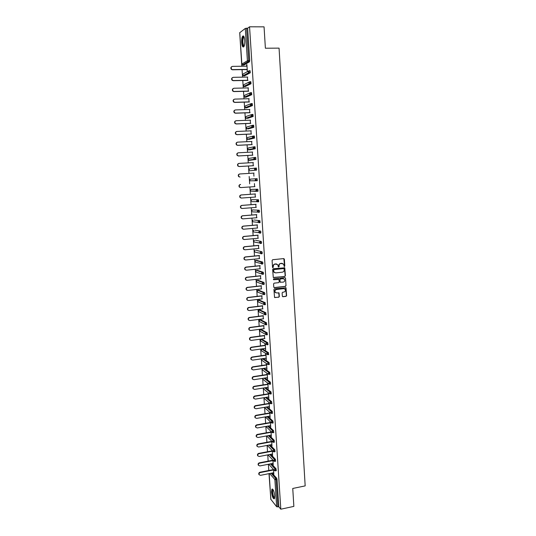 <?xml version="1.0" encoding="UTF-8"?>
<svg xmlns="http://www.w3.org/2000/svg" width="536" height="536" viewBox="0 0 536 536"><rect width="100%" height="100%" fill="white"/><g stroke="black" fill="none" stroke-linecap="round" stroke-linejoin="round"><path stroke-width="0.8" d="M284.402 266.526L284.804 266.03L284.382 259.176L283.732 258.593L272.67 259.719L272.094 260.436L272.529 267.323L272.992 267.732L273.333 266.345C273.373 265.072 273.99 264.315 275.176 264.067L277.742 264.65L278.351 266.982L279.115 266.633L279.055 265.742C279.095 264.476 279.712 263.719 280.891 263.471L283.43 264.04L284.402 266.526M284.147 266.466L284.576 265.97L283.819 258.593M272.724 267.672L273.333 266.345M278.452 267.069L279.055 265.742M274.734 495.874C274.09 491.123 273.139 488.872 271.899 489.14L271.544 492.028C272.181 496.751 273.125 498.996 274.385 498.755L274.734 495.874M244.744 40.428C244.369 36.776 243.659 35.369 242.627 36.207C241.87 37.453 241.555 39.563 241.689 42.552C242.064 46.19 242.775 47.59 243.813 46.759C244.563 45.533 244.878 43.423 244.744 40.428M282.325 296.16L282.975 296.723L286.043 296.354L286.613 295.651L286.016 287.765L274.512 288.817L273.936 289.527L274.539 297.433L278.8 297.219L279.37 296.509L279.042 292.937L276.67 292.931L275.249 292.321C274.62 290.934 275.022 289.996 276.455 289.5L283.691 288.663L285.072 289.239C285.728 290.626 285.333 291.571 283.899 292.08L282.7 292.221L282.13 292.931L282.325 296.16M249.555 26.8L264.06 26.854L265.387 48.22L279.062 48.133L305.172 485.891L292.75 488.464L293.862 506.386L280.81 509.2L249.555 26.8L247.639 28.22L246.58 28.214L248.697 60.575L249.749 60.561L247.639 28.22M284.824 276.469L285.393 275.759L284.79 267.806L273.239 268.764L272.663 269.481L273.28 277.46L284.824 276.469L285.172 275.692L284.388 267.591M285.541 278.164L286.003 285.721L285.433 286.432L274.439 287.691L273.782 287.122L273.574 283.872L274.151 283.155L278.626 282.653L279.202 281.943L278.934 279.437L273.749 279.732L273.38 279.578L273.695 278.827L284.897 277.594L285.541 278.164L286.003 285.721M269.32 364.366L269.28 363.763M268.683 354.604L268.63 353.867M239.76 32.703L245.287 28.442L246.58 28.214M239.8 34.036L241.83 66.25M280.81 509.2L278.82 506.748L276.663 506.755L270.861 499.324M270.647 496.671L268.998 473.65M268.791 470.494L268.375 464.277M268.161 461.121L267.745 454.876M267.538 451.721L267.116 445.436M266.908 442.28L266.486 435.962M266.278 432.807L265.849 426.448M265.642 423.299L265.213 416.901M265.005 413.758L264.576 407.32M264.369 404.178L263.933 397.699M263.725 394.556L263.29 388.044M263.082 384.902L262.647 378.356M262.432 375.213L261.997 368.627M261.789 365.485L261.347 358.859M261.132 355.723L260.69 349.057M260.483 345.921L260.034 339.214M259.826 336.085L259.377 329.339M259.169 326.21L258.714 319.423M258.506 316.294L258.05 309.466M257.843 306.344L257.38 299.477M257.173 296.354L256.717 289.44M256.51 286.325L256.041 279.37M255.833 276.254L255.37 269.266M255.163 266.151L254.694 259.116M254.486 256.007L254.01 248.925M253.803 245.823L253.334 238.701M253.126 235.599L252.644 228.43M252.443 225.334L251.96 218.125M251.753 215.03L251.27 207.78M251.062 204.685L250.573 197.389M250.372 194.293L249.883 186.964M249.675 183.868L249.18 176.491M248.979 173.396L248.483 165.999M248.275 162.87L247.779 155.46M247.572 152.304L247.076 144.881M246.862 141.698L246.366 134.255M246.151 131.045L245.655 123.595M245.441 120.352L244.939 112.888M244.724 109.619L244.222 102.135M244.007 98.845L243.505 91.348M243.284 88.025L242.781 80.514M242.56 77.157L242.058 69.633M246.908 64.635L247.331 71.1L246.922 69.553M246.6 64.635L246.701 66.183M272.067 473.04L276.677 478.246L277.052 479.512L276.087 479.707L277.869 506.956M278.82 506.748L277.052 479.512M249.749 60.561L249.515 61.801L243.813 65.091M271.39 463.694L276.06 468.806L276.228 470.675M270.707 454.314L275.437 459.332L275.605 461.195M270.017 444.9L274.821 449.818L274.981 451.687M269.32 435.446L274.197 440.27L274.358 442.14M268.61 425.959L273.574 430.683L273.728 432.559M267.9 416.438L272.945 421.062L273.092 422.938M267.169 406.884L272.315 411.407L272.456 413.283M266.432 397.29L271.685 401.712L271.819 403.595M265.689 387.662L271.049 391.977L271.183 393.866M264.925 378.001L270.412 382.208L270.539 384.098M264.141 368.299L269.769 372.406L269.896 374.296M263.344 358.564L269.126 362.564L269.246 364.453M262.593 348.943L268.482 352.681L268.596 354.577M261.957 339.248L267.839 342.759L267.946 344.661M261.32 329.519L267.189 332.802L267.29 334.705M260.677 319.751L266.533 322.806L266.633 324.716M260.034 309.949L265.883 312.769L265.97 314.686M259.39 300.106L265.226 302.693L265.3 304.615M258.741 290.231L264.563 292.582L264.938 293.688L264.63 294.505M258.091 280.315L263.9 282.425L264.275 283.524L263.96 284.355M257.441 270.358L263.236 272.234L263.612 273.32L263.276 274.171M256.784 260.369L262.573 262.004L262.948 263.082L262.593 263.947M256.128 250.339L261.903 251.732L262.278 252.798L261.903 253.675M255.471 240.269L261.226 241.414L261.601 242.473L261.206 243.371M254.808 230.165L260.55 231.063L260.925 232.108L260.489 233.026M254.144 220.015L259.873 220.671L260.121 222.608L259.029 222.755M251.893 210.219L251.893 211.566L251.639 210.963L252.51 209.911L259.196 210.233L259.571 211.264L259.437 212.182L258.995 212.216M258.466 212.176L257.642 212.109M251.19 200.015L251.223 201.355L250.962 200.732L251.826 199.68L258.513 199.754L258.747 201.71L258.151 201.757M257.756 201.744L257.079 201.717M250.493 189.764L250.553 191.104L250.272 190.468L251.15 189.416L257.823 189.235L258.057 191.198L256.195 191.044L256.938 191.332M257.133 178.676L257.267 180.712L249.883 180.813L256.242 180.779L256.114 178.743L257.133 178.676L250.459 179.104L256.114 178.743L255.216 179.821L255.518 180.498L257.367 180.645M255.417 168.137L254.52 169.215L254.835 169.905L255.645 170.113L255.417 168.137L256.442 168.076L256.577 170.113L249.903 170.75L256.577 170.113M254.721 157.484L253.823 158.562L254.158 159.279L254.948 159.473L254.721 157.484L255.752 157.43L255.886 159.48L249.213 160.371L255.886 159.48M250.091 160.244L249.95 159.909M254.051 146.79L255.056 146.743L255.19 148.8L249.508 149.899M253.354 136.057L254.352 136.01L254.486 138.08L248.805 139.447M252.664 125.277L253.649 125.236L253.863 127.253L248.101 128.948M251.96 114.456L252.945 114.423L253.16 116.446L247.391 118.409M251.263 103.589L252.235 103.562L252.443 105.592L246.681 107.83M250.56 92.681L251.525 92.654L251.732 94.698L245.97 97.21M249.85 81.727L250.815 81.707L251.009 83.763L245.254 86.544M249.14 70.732L250.098 70.712L250.292 72.775L244.537 75.837M247.639 80.413L247.418 77.063M248.349 91.221L248.128 87.904M249.059 101.994L248.838 98.704M249.763 112.721L249.548 109.458M250.466 123.401L250.252 120.171M251.163 134.047L250.955 130.838M251.86 144.646L251.652 141.471M252.556 155.199L252.349 152.056M253.247 165.718L253.046 162.596M253.937 176.19L253.736 173.101M254.627 186.635L254.419 183.553M255.31 197.047L255.109 193.958M255.994 207.412L255.786 204.323M256.67 217.737L256.469 214.648M257.347 228.021L257.146 224.932M258.024 238.272L257.816 235.17M258.694 248.476L258.493 245.374M259.364 258.647L259.156 255.538M260.027 268.771L259.826 265.668M260.69 278.861L260.489 275.752M261.354 288.911L261.153 285.802M262.01 298.921L261.809 295.812M262.667 308.897L262.466 305.781M263.323 318.833L263.116 315.711M263.973 328.729L263.766 325.607M264.623 338.585L264.416 335.462M265.266 348.407L265.662 349.908L265.266 343.931M264.958 343.743L265.065 345.285M265.91 358.189L266.305 359.683L265.916 353.767M265.608 353.566L265.709 355.067M266.553 367.937L266.941 369.425L266.56 363.616M266.258 363.401L266.345 364.808M267.189 377.646L267.578 379.126L267.203 373.418M266.901 373.197L266.988 374.517M267.826 387.32L268.214 388.794L267.846 383.193M267.544 382.952L267.625 384.185M268.462 396.962L268.851 398.422L268.489 392.928M268.181 392.674L268.255 393.826M269.092 406.563L269.481 408.017L269.126 402.623M268.817 402.362L268.891 403.42M269.722 416.124L270.111 417.571L269.762 412.285M269.454 412.01L269.514 412.981M270.352 425.651L270.734 427.098L270.392 421.912M270.084 421.624L270.144 422.509M270.975 435.145L271.357 436.585L271.022 431.5M270.714 431.205L270.767 432.003M271.598 444.605L271.98 446.032L271.651 441.054M271.343 440.746L271.39 441.456M272.214 454.026L272.596 455.446L272.275 450.568M271.966 450.253L272.013 450.877M272.837 463.412L273.213 464.833L272.898 460.055M272.59 459.721L272.63 460.263M273.447 472.765L273.829 474.179L273.521 469.503M273.213 469.161L273.246 469.616M282.372 263.404L281.809 263.377M278.834 265.682C278.874 264.416 279.49 263.658 280.67 263.411L281.588 263.317M276.683 264L276.1 263.967M273.119 266.278C273.159 265.012 273.775 264.255 274.961 264L275.879 263.906M273.454 277.608L284.603 276.395M284.12 268.971L283.665 268.57L273.976 269.601L273.574 270.097L274.064 272.188L275.732 272.891L282.351 272.174C283.531 271.926 284.14 271.169 284.18 269.91L284.12 268.971M274.868 272.777L273.849 272.114L273.414 270.968L273.762 269.534L283.444 268.502M274.064 287.604L285.212 286.351L285.775 285.641M278.546 279.216L273.749 279.732M283.256 282.137C284.703 281.621 285.092 280.67 284.415 279.269L283.048 278.7L280.495 278.981L279.926 279.698L280.187 282.204L283.256 282.137M283.578 278.733L283.048 278.7M280.348 282.345L279.839 281.769L279.705 279.618L280.274 278.908L282.82 278.626M285.32 278.09L285.018 277.594M284.274 288.71L283.691 288.663M275.812 292.783L275.035 292.234C274.405 290.847 274.807 289.909 276.234 289.413L283.464 288.582M274.673 297.567L278.579 297.132L279.149 296.421L278.68 292.716M282.586 296.629L285.815 296.267L286.385 295.557L285.648 287.551M247.009 66.176L232.51 66.377C230.929 66.973 230.721 67.965 231.9 69.372L232.457 69.781L231.619 69.539C230.567 68.494 230.587 67.536 231.679 66.678M232.457 69.781L247.23 69.553M232.731 69.613L247.217 69.392M247.726 77.057L233.261 77.331C231.699 77.901 231.478 78.886 232.604 80.286L233.482 80.554L232.323 80.44C231.311 79.362 231.358 78.417 232.477 77.593M233.2 80.708L247.947 80.407M233.482 80.554L247.934 80.259M248.436 87.897L234.011 88.246C232.47 88.795 232.235 89.767 233.307 91.16L233.951 91.589L233.033 91.294C232.041 90.189 232.128 89.244 233.281 88.467M233.951 91.589L248.657 91.214M234.225 91.448L248.644 91.087M249.146 98.698L234.755 99.106C233.234 99.642 232.993 100.601 234.018 101.987L234.969 102.302L233.736 102.108C232.778 100.969 232.899 100.038 234.085 99.301M234.688 102.423L249.361 101.981M234.969 102.302L249.354 101.874M249.85 109.451L235.492 109.927C233.998 110.45 233.743 111.401 234.721 112.774L235.713 113.109L234.44 112.882C233.515 111.709 233.663 110.785 234.889 110.088M235.431 113.217L250.064 112.707M235.713 113.109L250.057 112.614M250.56 120.158L236.229 120.707C234.755 121.216 234.487 122.154 235.425 123.514L236.45 123.876L235.143 123.608C234.245 122.409 234.426 121.484 235.693 120.841M236.162 123.97L250.768 123.387M236.45 123.876L250.761 123.307M244.128 46.183L243.344 46.062C241.93 44.582 242.185 36.528 243.645 36.636L244.021 36.783M244.108 37.011L243.585 37.259C242.533 40.1 242.567 42.92 243.699 45.721L244.215 45.962M243.445 35.972L243.15 36.24C241.81 37.741 241.917 45.292 243.284 46.733M274.646 498.051C274.224 498.42 273.722 497.897 273.146 496.47C272.047 492.845 271.926 490.527 272.791 489.515L273.005 489.549M272.791 489.515L272.904 489.938C272.382 491.318 272.569 493.415 273.474 496.215L274.693 497.79M272.456 488.986L272.375 489.073C271.732 490.788 271.96 493.381 273.072 496.852L274.345 498.795M251.257 130.831L236.966 131.441C235.512 131.936 235.23 132.861 236.128 134.221L237.18 134.603L235.847 134.295C234.976 133.062 235.19 132.144 236.49 131.548M236.899 134.677L251.471 134.034M237.18 134.603L251.464 133.966M251.954 141.45L237.696 142.134C236.262 142.623 235.974 143.534 236.832 144.881L237.629 145.343L236.55 144.941C235.706 143.675 235.954 142.764 237.294 142.214M237.629 145.343L252.168 144.626M237.91 145.283L252.161 144.579M252.65 152.036L238.426 152.787C237.013 153.263 236.711 154.167 237.535 155.494L238.641 155.916L237.254 155.547C236.436 154.247 236.718 153.343 238.091 152.84M238.353 155.969L252.858 155.185M238.641 155.916L252.858 155.152M253.347 162.582L239.15 163.393C237.756 163.862 237.448 164.753 238.239 166.073L239.364 166.515L237.957 166.113C237.167 164.793 237.475 163.895 238.868 163.433M239.083 166.549L253.548 165.698L239.364 166.515M254.037 173.081L239.873 173.959C238.493 174.414 238.185 175.299 238.942 176.612L240.088 177.068L238.661 176.632C237.904 175.326 238.212 174.441 239.585 173.986L239.793 173.965M240.691 187.58L239.358 187.118C238.634 185.818 238.949 184.947 240.309 184.498L240.59 184.485C239.23 184.933 238.915 185.804 239.639 187.104L240.805 187.58L254.928 186.615M241.234 198.045L240.054 197.556C239.358 196.27 239.679 195.405 241.026 194.963L255.404 193.938M241.026 194.963L241.307 194.963C239.967 195.405 239.639 196.276 240.336 197.563L241.522 198.052L255.612 197.02M241.307 194.963L255.411 193.958M241.89 208.464L240.751 207.961C240.081 206.682 240.409 205.831 241.736 205.395L256.087 204.296M241.736 205.395L242.024 205.409C240.691 205.844 240.363 206.702 241.039 207.975L242.232 208.477L256.288 207.385M242.024 205.409L256.087 204.337M242.527 218.842L241.448 218.32C240.805 217.053 241.14 216.209 242.453 215.78L256.764 214.621M242.453 215.78L242.734 215.807C241.421 216.236 241.086 217.087 241.729 218.353L242.942 218.869L256.972 217.716M242.734 215.807L256.771 214.675M243.163 229.174L242.145 228.644C241.522 227.391 241.857 226.547 243.156 226.125L257.441 224.906M243.156 226.125L243.445 226.165C242.145 226.594 241.803 227.431 242.426 228.684L243.652 229.214L257.649 228.001M243.445 226.165L257.447 224.973M243.8 239.458L242.835 238.922C242.239 237.683 242.58 236.852 243.867 236.43L258.118 235.143M243.867 236.43L244.148 236.49C242.862 236.905 242.52 237.736 243.116 238.982L244.356 239.525L258.319 238.245M244.148 236.49L258.118 235.224M244.443 249.709L243.525 249.166C242.949 247.934 243.297 247.109 244.563 246.694L258.788 245.347M244.563 246.694L244.852 246.768C243.579 247.183 243.23 248.007 243.806 249.24L245.059 249.789L258.989 248.449M244.852 246.768L258.794 245.441M245.079 259.913L244.215 259.37C243.659 258.151 244.007 257.334 245.267 256.925L259.458 255.511M245.267 256.925L245.555 257.005C244.295 257.414 243.94 258.231 244.496 259.458L245.756 260.014L259.659 258.613M245.555 257.005L259.464 255.618M245.716 270.077L244.898 269.534C244.362 268.328 244.718 267.518 245.964 267.109L260.121 265.635M245.964 267.109L246.252 267.203C245.006 267.611 244.65 268.422 245.186 269.635L246.453 270.204L260.322 268.744M246.252 267.203L260.127 265.762M246.359 280.201L245.589 279.665C245.066 278.465 245.421 277.661 246.661 277.253L260.784 275.718M246.661 277.253L246.949 277.36C245.709 277.769 245.354 278.573 245.87 279.772L247.15 280.348L260.985 278.827M246.949 277.36L260.791 275.859M246.995 290.284L246.265 289.748C245.769 288.562 246.125 287.765 247.351 287.363L261.441 285.768M247.351 287.363L247.639 287.484C246.413 287.886 246.051 288.683 246.553 289.875L247.84 290.458L261.648 288.877M247.639 287.484L261.454 285.916M247.639 300.328L246.949 299.798C246.466 298.619 246.828 297.828 248.041 297.426L262.104 295.772M248.041 297.426L248.329 297.56C247.116 297.962 246.748 298.753 247.237 299.939L248.53 300.529L262.305 298.887M248.329 297.56L262.111 295.939M248.282 310.331L247.625 309.808C247.156 308.642 247.525 307.858 248.724 307.456L262.754 305.741M248.724 307.456L249.012 307.604C247.813 308.006 247.444 308.79 247.913 309.962L249.213 310.558L262.962 308.857M249.012 307.604L262.767 305.922M248.918 320.3L248.309 319.784C247.853 318.625 248.222 317.848 249.408 317.446L263.411 315.677M249.408 317.446L249.696 317.607C248.503 318.002 248.135 318.786 248.59 319.945L249.897 320.548L263.612 318.793M249.696 317.607L263.424 315.865M249.562 330.223L248.979 329.72C248.537 328.568 248.912 327.798 250.091 327.402L264.06 325.566M250.091 327.402L250.379 327.57C249.2 327.965 248.825 328.742 249.267 329.895L250.58 330.504L264.261 328.689M250.379 327.57L264.074 325.774M250.205 340.112L249.655 339.616C249.227 338.477 249.595 337.707 250.768 337.312L264.71 335.422M250.768 337.312L251.062 337.499C249.883 337.894 249.515 338.665 249.944 339.804L251.257 340.42L264.911 338.544M251.062 337.499L264.724 335.643M250.848 349.968L250.325 349.479C249.91 348.346 250.285 347.583 251.444 347.187L265.353 345.244M251.444 347.187L251.732 347.388C250.573 347.777 250.198 348.541 250.614 349.68L251.933 350.296L265.561 348.367M251.732 347.388L265.367 345.472M251.491 359.783L250.995 359.301C250.593 358.182 250.969 357.418 252.121 357.03L265.997 355.02M252.121 357.03L252.409 357.237C251.257 357.633 250.882 358.39 251.284 359.515L252.61 360.132L266.198 358.149M252.409 357.237L266.01 355.268M252.134 369.559L251.659 369.09C251.27 367.971 251.645 367.22 252.791 366.832L266.633 364.768M252.791 366.832L253.079 367.046C251.933 367.441 251.558 368.198 251.947 369.311L253.28 369.934L266.841 367.897M253.079 367.046L266.653 365.023M252.778 379.3L252.322 378.838C251.947 377.733 252.322 376.982 253.461 376.594L267.276 374.47M253.461 376.594L253.749 376.821C252.61 377.217 252.235 377.967 252.61 379.073L253.943 379.702L267.477 377.605M253.749 376.821L267.29 374.744M253.421 389.009L252.985 388.553C252.617 387.454 252.999 386.711 254.124 386.315L267.913 384.145M254.124 386.315L254.412 386.563C253.287 386.952 252.905 387.702 253.273 388.801L254.613 389.424L268.114 387.273M254.412 386.563L267.926 384.426M254.064 398.677L253.649 398.228C253.287 397.136 253.669 396.399 254.788 396.01L268.543 393.779M254.788 396.01L255.076 396.265C253.957 396.653 253.575 397.397 253.937 398.489L255.277 399.119L268.75 396.915M255.076 396.265L268.563 394.074M254.707 408.311L254.305 407.869C253.957 406.791 254.339 406.053 255.451 405.658L269.173 403.373M255.451 405.658L255.739 405.926C254.627 406.322 254.245 407.058 254.593 408.137L255.933 408.774L269.38 406.509M255.739 405.926L269.193 403.682M255.344 417.906L254.962 417.47C254.62 416.398 255.002 415.668 256.108 415.279L269.802 412.934M256.108 415.279L256.396 415.554C255.29 415.949 254.908 416.68 255.25 417.758L256.59 418.388L270.01 416.077M256.396 415.554L269.822 413.256M255.98 427.467L255.612 427.045C255.283 425.979 255.665 425.249 256.764 424.86L270.425 422.462M256.764 424.86L257.052 425.149C255.953 425.537 255.572 426.267 255.9 427.333L257.247 427.969L270.633 425.604M257.052 425.149L270.452 422.797M256.623 436.994L256.262 436.572C255.94 435.52 256.329 434.79 257.414 434.401L271.055 431.949M257.414 434.401L257.709 434.703C256.617 435.098 256.235 435.822 256.556 436.88L257.903 437.517L271.256 435.098M257.709 434.703L271.075 432.297M257.26 446.488L256.911 446.073C256.597 445.021 256.985 444.304 258.071 443.909L271.672 441.403M258.071 443.909L258.359 444.223C257.273 444.619 256.891 445.336 257.206 446.388L258.553 447.024L271.879 444.552M258.359 444.223L271.698 441.765M257.896 455.942L257.561 455.533C257.253 454.495 257.642 453.771 258.714 453.382L272.295 450.823M258.714 453.382L259.009 453.711C257.93 454.099 257.541 454.816 257.85 455.861L259.196 456.498L272.502 453.972M259.009 453.711L272.315 451.198M258.526 465.369L258.205 464.96C257.903 463.928 258.292 463.211 259.364 462.823L272.911 460.21M259.364 462.823L259.652 463.158C258.587 463.546 258.198 464.263 258.493 465.302L259.846 465.938L273.119 463.359M259.652 463.158L272.938 460.598M259.163 474.755L258.848 474.353C258.553 473.328 258.942 472.611 260.007 472.223L273.528 469.556M260.007 472.223L260.302 472.571C259.236 472.96 258.848 473.677 259.136 474.702L260.489 475.338L273.728 472.712M260.302 472.571L273.548 469.958M239.753 32.582L241.85 64.079L247.404 60.762L245.287 28.442M241.863 64.173L242.393 64.97L243.907 65.091M239.713 32.649L241.81 64.126L242.393 64.97L247.96 61.68L247.404 60.762L248.697 60.575L248.463 61.814L242.781 65.097M276.663 506.755L274.874 479.526L269.621 473.523M269.152 473.616L270.881 499.572M271.122 473.228L275.718 478.44L276.087 479.707L274.874 479.526L275.718 478.44L276.677 478.246M249.515 61.801L247.96 61.68L249.568 61.754M242.661 74.316L243.076 75.71L242.567 74.839L243.458 73.787L248.309 71.134M243.505 75.851L243.076 75.71L248.65 72.695L249.247 72.796L249.046 70.732L248.135 71.804L249.186 72.849L243.599 75.857L244.624 75.837M250.232 72.829L249.186 72.849L250.292 72.775M243.384 85.023L243.766 86.403L243.284 85.559L244.175 84.507L249.079 82.075M250.949 83.817L249.903 83.837L244.309 86.564L245.334 86.544M244.101 95.689L244.45 97.056L243.994 96.239L244.885 95.187L249.85 92.969M251.665 94.758L250.62 94.785L245.019 97.237L246.037 97.204M244.818 106.309L245.133 107.669L244.704 106.872L245.589 105.82L250.62 103.817M252.376 105.652L251.33 105.686L245.723 107.863L246.741 107.83M245.535 116.888L245.816 118.242L245.408 117.464L246.292 116.413L251.404 114.63M253.079 116.506L247.444 118.409M246.252 127.421L246.493 128.774L246.111 128.017L246.995 126.965L252.181 125.411M253.783 127.313L248.141 128.948M246.962 137.913L247.176 139.26L246.815 138.529L247.692 137.477L252.965 136.144M254.486 138.08L248.838 139.44M247.672 148.365L247.853 149.712L247.511 148.995L248.389 147.943L253.756 146.851M255.19 148.8L249.535 149.899M248.376 158.777L248.53 160.117L248.208 159.427L249.086 158.368L254.54 157.517M249.086 169.148L249.207 170.488L248.898 169.811L249.776 168.76L255.33 168.143M251.15 189.416L257.823 189.235M256.824 191.339L250.553 191.104L256.195 191.044L255.913 190.387L256.804 189.309L257.039 191.272L258.057 191.198M251.813 199.68L258.513 199.754M258.64 201.777L257.642 201.851M252.483 209.911L259.196 210.233M259.324 212.243L258.339 212.323M254.178 220.015L259.873 220.671M254.855 230.158L260.55 231.063M260.684 233.06L259.719 233.147M255.525 240.262L261.226 241.414M261.36 243.404L260.402 243.491M256.188 250.332L261.903 251.732M262.03 253.709L261.086 253.803M256.851 260.362L255.873 260.463L261.561 262.104L262.573 262.004M262.7 263.973L261.769 264.067M257.515 270.352L256.536 270.452L262.231 272.342L263.236 272.234M263.364 274.197L262.446 274.298M258.178 280.301L257.2 280.408L262.901 282.539L263.9 282.425M264.027 284.382L263.122 284.489M258.834 290.217L257.856 290.331L263.565 292.696L264.563 292.582M264.69 294.532L263.792 294.632M259.491 300.093L258.513 300.214L264.228 302.813L265.226 302.693M265.353 304.636L264.462 304.743M258.406 300.227L257.829 301.748L264.496 304.709L264.228 302.813L263.357 303.899L264.302 304.729M260.141 309.935L259.169 310.056L264.885 312.897L265.883 312.769M266.01 314.706L265.126 314.813M259.055 310.076L258.479 311.577L265.153 314.786L264.885 312.897L264.02 313.982L264.972 314.806M260.791 319.737L259.819 319.858L265.541 322.933L266.533 322.806M266.66 324.729L265.796 324.843M259.699 319.885L259.123 321.372L265.816 324.823L265.541 322.933L264.677 324.019L265.635 324.843M261.441 329.499L260.469 329.633L266.198 332.936L267.189 332.802M267.31 334.719L266.298 334.839M262.084 339.228L261.112 339.362L266.848 342.899L267.839 342.759M261.019 341.231L260.221 340.36L261.112 339.362L260.409 340.856L267.122 344.775L266.848 342.899L265.983 343.985L266.955 344.795M262.727 348.923L261.762 349.057L267.498 352.822L268.482 352.681M261.622 350.919L260.871 350.055L261.762 349.057L261.052 350.544L267.772 354.698L267.498 352.822L266.633 353.907L267.611 354.718M263.364 358.577L262.406 358.718L268.147 362.705L269.126 362.564M268.268 364.601L267.417 364.219L268.268 364.601M263.183 368.446L268.791 372.553L269.769 372.406M263.96 378.148L269.434 382.362L270.412 382.208M264.73 387.816L270.07 392.138L271.049 391.977M265.481 397.451L270.707 401.873L271.685 401.712M266.218 407.045L271.343 411.574L272.315 411.407M266.941 416.606L271.973 421.236L272.945 421.062M267.658 426.127L272.603 430.857L273.574 430.683M268.369 435.621L273.233 440.445L274.197 440.27M269.065 445.074L273.856 449.999L274.821 449.818M269.762 454.495L274.479 459.513L275.437 459.332M270.445 463.881L275.095 468.993L276.06 468.806M250.138 82.638L249.763 81.727L248.851 82.805L249.347 83.67L249.964 83.784L250.138 82.638M244.228 86.564L243.766 86.403L249.347 83.67L251.009 83.763M250.855 93.599L250.48 92.681L249.575 93.76L250.037 94.604L250.687 94.725L250.855 93.599M244.945 97.23L244.45 97.056L250.037 94.604L251.732 94.698M251.572 104.52L251.196 103.595L250.285 104.667L251.33 105.686L251.572 104.52M245.662 107.863L245.133 107.669L250.727 105.492L252.443 105.592M252.282 115.394L251.907 114.456L251.002 115.535L252.041 116.54L252.282 115.394M246.372 118.443L245.816 118.242L251.418 116.332L253.16 116.446M252.985 126.228L252.617 125.277L251.712 126.355L252.751 127.354L252.985 126.228M247.083 128.988L246.493 128.774L252.101 127.133L253.863 127.253M253.696 137.015L253.32 136.057L252.416 137.136L253.454 138.127L253.696 137.015M247.793 139.494L247.176 139.26L252.791 137.893L254.573 138.013M254.392 147.762L254.024 146.79L253.119 147.876L254.158 148.854L254.392 147.762M248.496 149.953L247.853 149.712L253.474 148.606L255.277 148.74M255.974 159.413L254.158 159.279L248.53 160.117L249.213 160.371M256.67 170.053L249.903 170.75M249.789 179.48L249.883 180.813L249.588 180.163L250.459 179.104M257.863 200.853L257.488 199.834L256.603 200.913L257.622 201.851L257.863 200.853M258.747 201.71L251.96 201.65M258.553 211.345L258.178 210.313L257.287 211.392L258.305 212.323L258.553 211.345M259.437 212.182L252.637 211.867M259.236 221.79L258.861 220.752L257.97 221.837L258.989 222.755L259.236 221.79M252.59 220.383L252.563 221.737L252.322 221.154L253.146 220.102M253.119 221.81L260.121 222.608M259.913 232.202L259.538 231.15L258.654 232.235L259.672 233.147L259.913 232.202M253.294 230.514L253.227 231.874L252.999 231.304L253.816 230.252M253.803 231.967L260.798 232.999M260.59 242.567L260.215 241.508L259.337 242.594L260.349 243.498L260.59 242.567M253.99 240.597L253.89 241.97L253.669 241.414L254.479 240.363M254.486 242.098L261.474 243.344M261.267 252.898L260.891 251.826L260.014 252.912L261.019 253.809L261.267 252.898M254.687 250.647L254.553 252.027L254.345 251.485L255.136 250.433M255.17 252.181L262.151 253.655M261.937 263.183L261.561 262.104L260.684 263.189L261.695 264.08L261.937 263.183M255.384 260.657L255.21 262.044L255.009 261.514L255.799 260.469M255.853 262.238L262.828 263.92M262.606 273.427L262.231 272.342L261.36 273.427L262.365 274.305L262.606 273.427M256.081 270.633L255.866 272.027L255.679 271.511L256.449 270.466M256.543 272.255L262.493 274.258L263.498 274.144M263.276 283.638L262.901 282.539L262.024 283.624L263.029 284.495L263.276 283.638M256.784 280.562L256.523 281.97L256.342 281.467L257.106 280.429M257.226 282.238L263.163 284.449L264.161 284.335M263.94 293.802L263.565 292.696L262.694 293.782L263.692 294.646L263.94 293.802M257.481 290.458L257.173 291.879L257.756 290.345M258.178 300.321L257.615 301.225L258.613 302.11M265.488 304.589L264.355 304.756M258.868 310.143L258.272 311.061L259.21 311.952M266.151 314.659L265.012 314.826M259.565 319.932L258.921 320.863L259.813 321.747M266.807 324.689L265.668 324.863M260.342 329.66L259.772 331.134L266.472 334.819L266.198 332.936L265.333 334.022L266.325 334.853M260.262 329.68L259.578 330.632L260.416 331.509M268.114 344.635L266.975 344.809M268.764 354.551L267.625 354.725M269.407 364.433L268.422 364.574L268.147 362.705L267.417 364.219L262.218 360.56M262.278 358.725L261.514 359.71L261.689 360.192L262.379 358.705M269.166 373.733L268.791 372.553L268.06 374.054L269.072 374.423L269.166 373.733M262.513 368.547L262.332 369.807L262.6 368.534M270.05 374.269L268.06 374.054L262.821 370.175M263.069 378.289L262.962 379.388L268.697 383.856L269.715 384.225L269.434 382.362L268.576 383.454L269.501 384.252M262.982 378.302L262.794 378.912L263.424 379.743M270.693 384.071L269.561 384.252M263.605 387.997L263.598 388.928L269.333 393.618L270.358 394L270.07 392.138L269.213 393.223L270.09 394.02M263.518 388.01L264.027 389.283M271.33 393.839L270.204 394.02M264.168 397.658L264.228 398.436L269.97 403.347L270.995 403.729L270.707 401.873L269.856 402.958L270.68 403.755M264.094 397.672L264.63 398.784M271.973 403.568L270.848 403.755M264.764 407.286L264.851 407.909L270.6 413.035L271.631 413.423L271.343 411.574L270.492 412.66L271.263 413.444M264.697 407.3L265.233 408.244M272.603 413.256L271.484 413.45M265.374 416.874L271.229 422.69L272.268 423.085L271.973 421.236L271.122 422.321L271.853 423.098M265.327 416.881L265.836 417.678M273.233 422.911L272.12 423.112M266.003 426.422L271.859 432.311L272.898 432.706L272.603 430.857L271.752 431.942L272.435 432.713M265.97 426.428L266.432 427.071M273.863 432.532L272.757 432.733M266.653 435.929L272.482 441.892L273.528 442.294L273.233 440.445L272.382 441.537L273.025 442.287M266.633 435.935L267.035 436.431M274.492 442.113L273.387 442.321M267.317 445.396L273.105 451.433L274.151 451.841L273.856 449.999L273.012 451.084L273.608 451.821M267.31 445.396L267.638 445.758M275.115 451.66L274.017 451.868M268.027 454.823L273.728 460.947L274.774 461.355L274.479 459.513L273.635 460.605L274.197 461.329M275.739 461.174L274.646 461.382M268.744 464.21L274.345 470.42L275.397 470.836L275.095 468.993L274.258 470.085L274.78 470.789M276.362 470.648L275.27 470.863M269.106 473.63L270.827 499.452M257.173 291.879L262.868 294.284L264.824 294.478M267.457 334.685L266.472 334.819M243.981 36.997L243.645 36.636M244.202 37.259L243.585 37.259M258.493 465.302L258.205 464.96M259.136 474.702L258.848 474.353"/></g></svg>
